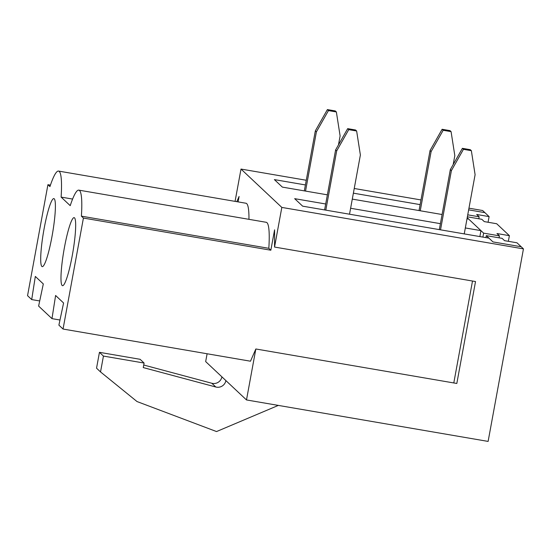 <?xml version="1.0" encoding="UTF-8"?>
<svg xmlns="http://www.w3.org/2000/svg" width="551" height="551" viewBox="0 0 551 551"><rect width="100%" height="100%" fill="white"/><g stroke="black" fill="none" stroke-linecap="round" stroke-linejoin="round"><path stroke-width="0.83" d="M207.107 353.763L205.668 361.587L221.901 376.843A8.093 7.989 133.2 0 1 211.825 383.255L143.728 365.024M278.324 405.412L216.536 431.557L137.027 401.555L100.53 371.932L103.443 356.077L144.093 363.047L143.26 367.579L215.82 387.009A8.093 7.989 133.2 0 0 225.889 380.589L246.49 399.943L488.117 441.413L523.45 248.88L281.823 207.417L241.007 169.061L306.273 180.26M479.866 236.579L480.961 230.635L468.667 219.078L467.007 218.795M523.45 248.88L516.969 242.791L504.551 240.663L502.092 238.349L486.285 235.635L492.959 241.91L521.191 246.758L492.959 241.91L488.944 238.135L302.644 206.164L294.661 198.663L325.689 203.987M468.956 208.175L482.635 210.523L484.894 212.645L468.646 209.855L484.894 212.645L489.109 216.612L488.076 222.26M354.238 188.49L420.985 199.944M480.961 230.635L465.326 227.949M440.407 223.672L350.608 208.264M305.412 184.936L274.384 179.612L282.367 187.113L327.37 194.834M352.289 199.111L442.088 214.518M420.131 204.621L353.384 193.167M274.55 247.055L274.591 229.836L270.844 250.216L83.415 218.058L63.048 329.043L250.478 361.208L255.843 348.983L456.82 383.468L475.527 281.547L274.55 247.055L281.823 207.417M472.503 281.024L453.797 382.952M270.844 250.216L268.826 248.315L81.396 216.157A67.036 8.864 -80.3 0 0 78.827 190.136A67.036 8.864 -80.3 0 0 70.218 205.654L61.12 197.1A67.036 8.864 -80.3 0 0 58.551 171.079A67.036 8.864 -80.3 0 0 49.941 186.596L47.923 184.695L27.55 295.68L31.703 299.586L35.326 276.437L43.309 283.937L38.618 306.087L51.98 318.636L55.603 295.488L63.585 302.988L58.895 325.138L63.048 329.043M255.843 348.983L246.49 399.943M268.826 248.315A67.036 8.864 -80.3 0 0 266.257 222.301L78.827 190.136M241.007 169.061L235.07 201.37M236.813 201.673L239.093 196.473L238.101 201.893M248.956 219.326A67.036 8.864 -80.3 0 0 245.987 203.243L58.551 171.079M83.415 218.058L81.396 216.157M44.073 228.885A34.513 4.566 -80.3 0 0 42.372 266.643A34.513 4.566 -80.3 0 0 52.545 233.39A34.513 4.566 -80.3 0 0 54.039 198.656A34.513 4.566 -80.3 0 0 44.073 228.885M64.35 247.943A34.513 4.566 -80.3 0 0 62.649 285.693A34.513 4.566 -80.3 0 0 72.822 252.448A34.513 4.566 -80.3 0 0 74.316 217.707A34.513 4.566 -80.3 0 0 64.35 247.943M59.983 320.014L51.98 318.636M72.601 199.069L61.12 197.1M50.437 185.129L47.923 184.695M39.706 300.956L31.703 299.586M100.53 371.932L96.542 368.178L99.449 352.323L140.099 359.3L144.093 363.047M103.443 356.077L99.449 352.323M482.896 237.095L483.62 233.135L499.426 235.849L496.968 233.534L509.386 235.663L496.692 223.74L484.274 221.605L481.815 219.291L467.372 216.812M483.62 233.135L467.207 217.707M478.791 218.775L479.15 216.791L476.691 214.477L489.109 216.612M479.15 216.791L467.737 214.835M486.285 235.635L485.92 237.619M509.386 235.663L508.353 241.31M499.426 235.849L499.061 237.825M304.324 190.88L315.33 130.883L327.39 109.587L335.297 110.944L336.365 111.949L340.112 135.952L338.466 144.892M305.529 191.087L316.398 131.882L328.458 110.593L336.365 111.949M315.33 130.883L316.398 131.882M327.39 109.587L328.458 110.593M453.184 164.577L454.823 155.637L451.076 131.634L450.015 130.635L442.109 129.278L430.049 150.568L419.035 210.565M451.076 131.634L443.176 130.277L431.116 151.573L420.248 210.771M430.049 150.568L431.116 151.573M442.109 129.278L443.176 130.277M324.601 209.931L335.607 149.941L347.667 128.645L355.574 130.002L356.635 131L360.382 155.01L349.52 214.208M325.806 210.145L336.675 150.94L348.735 129.643L356.635 131M335.607 149.941L336.675 150.94M347.667 128.645L348.735 129.643M464.238 233.9L475.1 174.695L471.353 150.685L470.292 149.686L462.385 148.329L450.325 169.625L439.312 229.622M471.353 150.685L463.453 149.328L451.393 170.624L440.524 229.829M450.325 169.625L451.393 170.624M462.385 148.329L463.453 149.328M225.889 380.589L221.901 376.843M215.82 387.009L211.825 383.255"/></g></svg>
